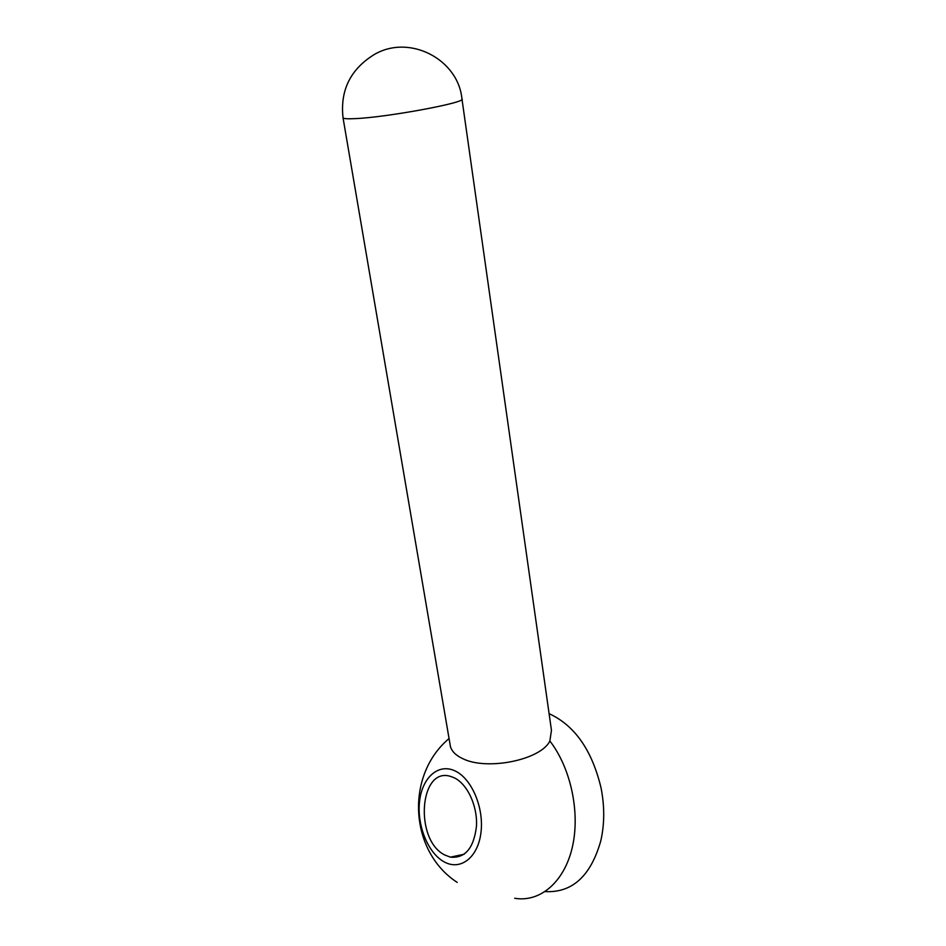 <?xml version="1.0" encoding="UTF-8"?>
<svg xmlns="http://www.w3.org/2000/svg" width="946" height="946" viewBox="0 0 946 946"><rect width="100%" height="100%" fill="white"/><g stroke="black" fill="none" stroke-linecap="round" stroke-linejoin="round"><path stroke-width="1.42" d="M455.05 770.919C471.652 778.499 484.198 807.801 480.946 832.728C477.931 857.786 460.217 871.065 444.005 861.782C427.746 852.854 416.678 824.735 419.586 801.132C422.259 777.423 438.506 762.961 455.05 770.919M461.991 99.188L551.459 730.324L549.863 740.99C540.864 760.005 486.634 770.931 462.535 758.55C455.83 755.393 451.786 751.361 450.402 746.429L450.083 744.573M444.833 855.018C414.017 840.013 419.409 766.035 450.745 776.465L454.222 777.789C467.289 783.915 477.564 805.779 476.488 826.024C473.899 848.101 465.196 858.483 450.367 857.147L444.833 855.018M549.094 713.662C574.671 725.405 591.983 750.131 601.041 787.864C604.683 806.359 604.6 824.025 600.793 840.852C590.777 876.067 572.235 892.989 545.168 891.605M549.863 740.99C570.781 768.01 580.43 812.555 572.295 847.38C564.23 882.263 539.918 902.602 514.695 898.274M343.043 117.883C343.729 118.735 347.738 118.983 355.057 118.628C387.032 117.387 468.187 102.239 461.944 98.857C458.242 59.586 410.115 33.997 374.746 54.229C350.552 68.999 339.981 90.213 343.043 117.883L450.402 746.429M464.214 854.238L450.367 857.147M449.054 738.566C405.065 775.413 409.37 851.424 457.202 882.393"/></g></svg>
